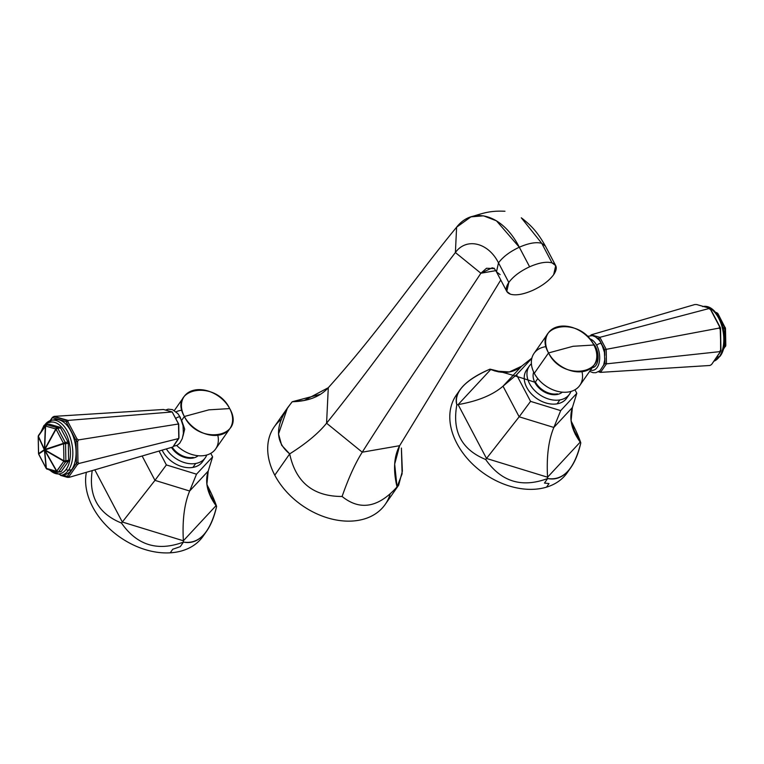 <?xml version="1.0" encoding="UTF-8"?>
<svg xmlns="http://www.w3.org/2000/svg" width="764" height="764" viewBox="0 0 764 764"><rect width="100%" height="100%" fill="white"/><g stroke="black" fill="none" stroke-linecap="round" stroke-linejoin="round"><path stroke-width="1.15" d="M281.171 419.474A67.7 48.447 35 0 0 274.782 475.179A67.7 48.447 35 0 0 337.583 520.227A67.7 48.447 35 0 0 390.137 494.107M320.508 394.272L292.22 401.749L304.158 400.489L328.291 387.711C320.307 396.611 308.274 401.291 292.22 401.749C274.868 423.648 274.018 441.029 289.69 453.883C306.23 443.445 318.521 433.217 326.572 423.199L328.291 387.711C380.09 330.019 413.047 280.073 456.614 227.185C413.047 280.073 380.09 330.019 328.291 387.711L326.572 423.199C318.521 433.217 306.23 443.445 289.69 453.883C295.744 482.294 313.221 496.485 342.091 496.476C348.604 477.882 355.317 463.118 362.241 452.192L326.572 423.199C378.715 358.259 411.615 309.582 455.392 252.531L456.614 227.185L470.939 216.861L483.507 215.83L496.457 220.815L519.31 247.221C528.755 243.105 536.232 241.806 541.743 243.324L545.4 246.094L541.743 243.324L552.047 262.892C546.546 261.374 539.059 262.682 529.614 266.798C520.198 271.201 513.265 276.425 508.805 282.451C504.899 288.372 505.443 292.287 510.438 294.197C515.948 295.716 523.426 294.417 532.871 290.301C542.287 285.889 549.221 280.665 553.68 274.648C557.586 268.718 557.042 264.802 552.047 262.892L555.705 265.662L553.68 274.648C549.221 280.665 542.287 285.889 532.871 290.301C523.426 294.417 515.948 295.716 510.438 294.197L506.78 291.428L508.805 282.451C513.265 276.425 520.198 271.201 529.614 266.798C539.059 262.682 546.546 261.374 552.047 262.892L541.743 243.324C536.232 241.806 528.755 243.105 519.31 247.221C502.664 214.541 473.145 205.946 456.614 227.185L455.392 252.531C411.615 309.582 378.715 358.259 326.572 423.199L362.241 452.192C355.317 463.118 348.604 477.882 342.091 496.476C359.978 510.877 378.295 507.697 397.041 486.926C393.03 470.156 393.899 456.414 399.639 445.689L362.241 452.192C407.107 381.332 441.277 333.677 480.871 273.235L455.392 252.531C466.231 237.356 488.263 242.36 498.5 262.873C502.96 256.847 509.894 251.633 519.31 247.221L529.614 266.798L519.31 247.221C509.894 251.633 502.96 256.847 498.5 262.873C488.263 242.36 466.231 237.356 455.392 252.531L480.871 273.235C441.277 333.677 407.107 381.332 362.241 452.192L399.639 445.689L394.673 464.111L397.041 486.926L402.112 473.814L401.396 448.057L402.37 471.168L398.665 485.188L397.041 486.926C378.295 507.697 359.978 510.877 342.091 496.476C313.221 496.485 295.744 482.294 289.69 453.883L274.782 475.179L289.69 453.883L281.649 445.25L278.526 433.952L287.455 407.957L292.22 401.749L320.508 394.272M399.639 445.689L500.764 280.006L399.639 445.689M496.027 270.599L480.871 273.235L486.534 268.24L494.47 268.642L492.255 267.792L480.871 273.235L495.798 270.647M398.588 485.293L385.19 504.441A67.7 48.447 -145 0 1 330.296 518.66A67.7 48.447 -145 0 1 274.782 475.179A67.7 48.447 -145 0 1 274.257 426.818L287.665 407.67M521.287 217.778L541.743 243.324M500.134 274.629L496.476 271.85L498.5 262.873L508.805 282.451L498.5 262.873L496.476 271.85L494.06 268.154M548.552 352.93L573.096 346.283L593.876 345.013C610.627 373.882 562.495 382.277 548.552 352.93A27.934 19.988 35 0 0 571.462 370.855A27.934 19.988 35 0 0 594.106 364.982A27.934 19.988 35 0 0 593.876 345.013L573.096 346.283L548.552 352.93C531.801 324.06 579.933 315.656 593.876 345.013A27.934 19.988 35 0 0 570.975 327.087A27.934 19.988 35 0 0 548.332 332.951A27.934 19.988 35 0 0 548.552 352.93L534.284 373.309L548.552 352.93M594.106 364.982L579.838 385.371A27.934 19.988 -145 0 1 557.195 391.244A27.934 19.988 -145 0 1 534.284 373.309A27.934 19.988 35 0 0 565.618 392.247A27.934 19.988 35 0 0 581.996 371.696M546.164 346.627A27.934 19.988 35 0 0 534.284 373.309A27.934 19.988 -145 0 1 534.065 353.34L548.332 332.951M562.333 392.152A17.811 12.749 -145 0 1 557.004 394.51L557.462 393.861A17.811 12.749 -145 0 1 535.421 381.99L537.789 378.6L535.421 381.99A17.811 12.749 35 0 0 557.462 393.861L557.004 394.51A17.811 12.749 35 0 0 562.333 392.152M601.383 344.621A2.846 1.165 152.2 0 0 601.593 343.695A2.846 1.165 152.2 0 0 599.387 343.619A2.846 1.165 152.2 0 0 596.751 345.433A15.958 9.053 -99.9 0 0 589.665 338.882A15.958 9.053 -99.9 0 1 596.751 345.433A2.846 1.165 -27.8 0 1 599.387 343.619A2.846 1.165 -27.8 0 1 601.593 343.695L599.253 340.142L595.442 336.819L592.339 335.644L587.249 336.341M590.524 370.101A15.958 9.053 -99.9 0 0 599.071 363.072A15.958 9.053 -99.9 0 0 596.751 345.433A15.958 9.053 -99.9 0 1 599.071 363.072A15.958 9.053 -99.9 0 1 590.524 370.101M592.854 343.227A13.255 7.516 80.1 0 1 595.672 346.98A13.255 7.516 80.1 0 1 597.859 360.341A13.255 7.516 80.1 0 1 592.224 367.675A13.255 7.516 -99.9 0 0 597.859 360.341A13.255 7.516 -99.9 0 0 595.672 346.98A13.255 7.516 -99.9 0 0 592.854 343.227M595.089 347.61A2.846 1.165 152.2 0 0 595.672 346.98A2.846 1.165 -27.8 0 1 595.089 347.61M597.2 338.051L598.756 338.5L600.619 342.014L598.756 338.5L599.855 337.325L708.935 308.56L710.568 309.621L719.516 326.591L719.22 328.081L606.196 349.339L599.855 337.325L708.935 308.56L708.935 308.045L696.653 304.54L694.81 304.54L591.164 334.842L694.81 304.54L696.653 304.54L708.935 308.045L710.568 309.095L720.519 327.976L720.939 350.791L720.519 327.976L710.568 309.095L720.519 327.976L720.614 349.969L719.659 351.65L606.463 363.855L606.196 349.339L719.22 328.081L720.232 329.465L720.939 350.791L711.58 364.495L709.985 365.478L600.504 372.374L606.463 363.855L719.659 351.65L719.994 352.471L711.58 364.495L709.985 365.478L600.504 372.374L606.463 363.855L606.196 349.339L599.855 337.325L598.756 338.5L597.2 338.051M602.452 345.509L604.696 349.759L604.801 355.451L604.696 349.759L606.196 349.339L604.696 349.759L602.452 345.509M604.849 358.058L604.945 363.358L603.503 365.421L604.945 363.358L606.463 363.855L604.945 363.358L604.849 358.058M599.539 371.084L600.504 372.374L599.539 371.084M598.46 371.791L600.504 372.374L598.46 371.791M590.696 335.511L591.164 334.842L599.855 337.325L591.164 334.842L590.696 335.511M590.887 335.511L591.164 334.842L590.887 335.511M710.568 309.621L708.935 308.045L710.568 309.621M719.22 328.081L719.516 326.591L720.519 327.976L720.232 329.465L719.22 328.081M719.659 351.65L720.614 349.969L720.939 350.791L719.994 352.471L719.659 351.65M703.51 306.498A27.934 15.843 80.1 0 1 721.56 325.139A27.934 15.843 80.1 0 1 719.382 356.683L716.718 357.151L719.382 356.683A27.934 15.843 80.1 0 1 713.882 361.21A27.934 15.843 -99.9 0 0 719.382 356.683A1.709 1.222 35 0 0 720.051 356.282A1.709 1.222 -145 0 1 719.382 356.683A27.934 15.843 -99.9 0 0 721.56 325.139A27.934 15.843 -99.9 0 0 703.51 306.498M716.307 312.6L715.476 312.371L716.307 312.6A1.709 0.974 80.1 0 1 717.014 313.297L716.336 313.412L717.014 313.297A1.709 0.697 -27.8 0 1 717.845 313.479A1.709 0.697 -27.8 0 1 717.874 313.698A1.709 0.697 152.2 0 0 717.845 313.479A1.709 0.697 152.2 0 0 717.014 313.297A1.709 0.974 -99.9 0 0 716.307 312.6A1.709 1.356 -74.1 0 1 716.804 312.629A1.709 1.356 105.9 0 0 716.307 312.6L715.763 312.696L716.307 312.6M725.428 328.262L724.778 328.673L725.093 345.72L725.8 345.404L725.093 345.72A1.709 0.974 80.1 0 1 724.816 346.818L723.327 348.957L724.816 346.818A1.709 0.974 -99.9 0 0 725.093 345.72L723.986 345.92L725.093 345.72L724.778 328.673A1.709 0.974 -99.9 0 0 724.463 327.412L723.04 327.661L724.463 327.412L717.014 313.297L724.463 327.412A1.709 0.974 80.1 0 1 724.778 328.673L723.346 328.921L725.428 328.262A1.709 1.643 55.9 0 0 725.313 327.813A1.709 0.697 152.2 0 0 725.284 327.594A1.709 0.697 152.2 0 0 724.463 327.412A1.709 0.697 -27.8 0 1 725.284 327.594A1.709 0.697 -27.8 0 1 725.313 327.813M724.816 346.818L723.785 346.999L724.816 346.818A1.709 1.222 35 0 0 725.494 346.417A1.709 1.222 35 0 0 725.647 345.7A1.709 1.222 -145 0 1 725.494 346.417A1.709 1.222 -145 0 1 724.816 346.818M715.333 312.209L717.845 313.479L725.485 328.358L725.8 345.404L723.059 349.902M574.958 389.774L576.81 393.298L572.398 407.508L571.1 420.563L575.33 434.363L580.22 442.108L572.532 427.534L580.802 442.881C578.988 437.304 575.779 430.065 571.166 421.165C575.779 430.065 578.988 437.304 580.802 442.881L580.22 442.108C571.472 429.951 568.865 418.414 572.398 407.508L576.81 393.298L574.958 389.774M568.913 470.099A67.7 48.447 -145 0 1 546.518 487.146A67.7 48.447 -145 0 1 469.297 460.74A67.7 48.447 -145 0 1 458.4 392.39M531.82 358.354L516.54 374.78L530.56 401.367L560.69 410.621L576.81 393.298L560.69 410.621L530.56 401.367L516.54 374.78L531.82 358.354M567.938 396A24.515 17.543 -145 0 1 557.118 403.841A24.515 17.543 -145 0 1 529.891 392.171A24.515 17.543 -145 0 1 528.144 368.152M521.573 366.252L531.897 358.058L521.573 366.252L503.027 386.192L516.54 374.78L503.027 386.192L521.573 366.252C513.093 373.147 502.827 374.226 490.765 369.489L495.015 371.027L509.378 371.944L521.573 366.252M498.577 371.887L490.765 369.489L498.577 371.887M570.87 467.53L567.28 472.658A67.7 48.447 -145 0 1 546.518 487.146L549.02 483.574L544.465 483.077L547.654 478.522C521.86 488.12 501.203 481.769 485.675 459.489C461.637 449.652 452.03 431.421 456.843 404.805C455.325 399.983 456.394 394.969 460.043 389.774C465.601 382.124 475.59 375.258 489.991 369.155C501.69 371.81 516.607 376.165 534.733 382.21C516.607 376.165 501.69 371.81 489.991 369.155L490.765 369.489L458.113 404.595C477.767 401.167 492.732 395.036 503.027 386.192L519.157 416.8L530.56 401.367L519.157 416.8L503.027 386.192C492.732 395.036 477.767 401.167 458.113 404.595L490.765 369.489L489.991 369.155C464.961 380.195 453.911 392.075 456.843 404.805L458.113 404.595L486.506 458.467L519.157 416.8L553.843 427.448L560.69 410.621L553.843 427.448L519.157 416.8L486.506 458.467L458.113 404.595L456.843 404.805C452.03 431.421 461.637 449.652 485.675 459.489L486.506 458.467L547.559 477.213C546.413 456.891 548.504 440.303 553.843 427.448L572.398 407.508L553.843 427.448C548.504 440.303 546.413 456.891 547.559 477.213L486.506 458.467L485.675 459.489C501.203 481.769 521.86 488.12 547.654 478.522L547.559 477.213L580.22 442.108L547.559 477.213L547.654 478.522C563.307 480.881 574.356 469 580.802 442.881C578.51 453.138 575.158 461.408 570.765 467.692C564.214 476.726 556.517 480.346 547.654 478.522L544.465 483.077L549.02 483.574L546.518 487.146A67.7 48.447 -145 0 1 470.882 462.401A67.7 48.447 -145 0 1 456.356 395.036L459.947 389.898M569.495 394.176L566.764 398.092A24.515 17.543 -145 0 1 557.118 403.841L559.859 399.925A24.515 17.543 35 0 0 569.495 394.176A24.515 17.543 35 0 0 570.947 391.445A24.515 17.543 -145 0 1 559.859 399.925A24.515 17.543 -145 0 1 532.336 387.892A24.515 17.543 -145 0 1 531.4 363.769A24.515 17.543 35 0 0 529.328 366.071A24.515 17.543 35 0 0 533.683 389.497A24.515 17.543 35 0 0 559.859 399.925L557.118 403.841A24.515 17.543 -145 0 1 530.942 393.412A24.515 17.543 -145 0 1 526.587 369.986L529.328 366.071M533.683 372.106A17.811 12.749 35 0 0 539.164 388.15A17.811 12.749 35 0 0 557.004 394.51A17.811 12.749 -145 0 1 539.164 388.15A17.811 12.749 -145 0 1 533.683 372.106M229.697 408.578L208.906 409.848L184.363 416.495C167.612 387.625 215.744 379.231 229.697 408.578A27.934 19.988 35 0 0 206.786 390.652A27.934 19.988 35 0 0 184.143 396.516A27.934 19.988 35 0 0 184.363 416.495L181.641 420.391L184.363 416.495L208.906 409.848L229.697 408.578C246.447 437.447 198.315 445.842 184.363 416.495A27.934 19.988 35 0 0 207.273 434.42A27.934 19.988 35 0 0 229.916 428.547A27.934 19.988 35 0 0 229.697 408.578M181.985 410.192A27.934 19.988 35 0 0 176.102 411.815M229.916 428.547L215.649 448.936A27.934 19.988 -145 0 1 176.713 445.536A27.934 19.988 35 0 0 206.146 455.172A27.934 19.988 35 0 0 217.807 435.27M192.815 458.075A17.811 12.749 -145 0 1 171.47 447.417A17.811 12.749 35 0 0 192.815 458.075A17.811 12.749 35 0 0 198.143 455.726A17.811 12.749 -145 0 1 192.815 458.075L193.273 457.426L192.815 458.075M172.206 447.207A17.811 12.749 35 0 0 193.273 457.426A17.811 12.749 -145 0 1 172.206 447.207M182.988 436.063L184.687 429.177L181.641 420.391L184.687 429.177L182.988 436.063M175.777 418.538A2.846 1.165 -27.8 0 1 178.365 417.048A2.846 1.165 -27.8 0 1 180.237 417.239A2.846 1.165 152.2 0 0 178.365 417.048A2.846 1.165 152.2 0 0 175.777 418.538M180.027 418.166A2.846 1.165 152.2 0 0 180.237 417.239L183.054 425.672L183.379 433.446L182.271 438.622L179.827 443.053L177.305 445.221L173.304 446.348M178.967 437.705L178.719 424.106L172.186 411.968L178.528 423.982L78.425 439.921L76.868 438.756L67.92 421.785L68.139 420.41L172.186 411.968L68.139 420.41L54.015 416.38L163.496 409.485L172.186 411.968L178.528 423.982L78.425 439.921L77.584 441.64L77.966 462.144L78.864 463.5L77.345 464.636L68.932 476.66L69.19 477.328L67.347 477.319L60.499 475.37L67.347 477.319L67.089 476.66L76.457 463.28L76.037 440.465L66.076 421.585L52.42 417.688L50.424 420.534L52.42 417.688L66.076 421.585L76.037 440.465L76.457 463.28L67.089 476.66L61.855 475.16L68.932 476.66L77.345 464.636L76.457 463.28L77.966 462.144L77.584 441.64L76.037 440.465L76.868 438.756L67.92 421.785L66.076 421.585L66.287 420.21L54.015 416.714L52.42 417.364L50.137 420.63L52.42 417.364L54.015 416.38L52.42 417.688L54.015 416.38L163.496 409.485L172.186 411.968L178.719 424.106L178.795 438.507L78.864 463.5L178.795 438.507L178.528 423.982L178.795 438.507L172.836 447.016L69.19 477.328L172.836 447.016L178.967 437.705M53.356 420.085A27.934 15.843 80.1 0 1 73.143 436.168A27.934 15.843 80.1 0 1 71.654 469.736A27.934 15.843 80.1 0 1 62.915 474.826M69.19 477.328L67.347 477.319L67.089 476.66L68.932 476.66L69.19 477.328M78.864 463.5L77.345 464.636L76.457 463.28L77.966 462.144L78.864 463.5M76.868 438.756L78.425 439.921L77.584 441.64L76.037 440.465L76.868 438.756M68.139 420.41L67.92 421.785L66.076 421.585L66.287 420.21L68.139 420.41M48.667 469.65L61.321 475.256L64.558 474.692A27.934 15.843 80.1 0 0 71.654 469.736L68.416 470.309A27.934 15.843 80.1 0 1 61.321 475.256A27.934 15.843 -99.9 0 0 68.416 470.309A27.934 15.843 80.1 0 0 70.374 438.068A27.934 15.843 80.1 0 0 51.713 420.219L54.951 419.656A27.934 15.843 80.1 0 1 73.611 437.495A27.934 15.843 80.1 0 1 71.654 469.736L68.416 470.309A1.709 1.222 -145 0 1 66.296 469.163A26.224 14.869 -99.9 0 0 65.628 432.978A26.224 14.869 -99.9 0 0 43.959 426.799A26.224 14.869 80.1 0 1 65.628 432.978A26.224 14.869 80.1 0 1 66.296 469.163A26.224 14.869 80.1 0 1 49.698 469.946A26.224 14.869 -99.9 0 0 66.296 469.163A1.709 1.222 35 0 0 68.416 470.309A27.934 15.843 -99.9 0 0 70.374 438.068A27.934 15.843 -99.9 0 0 51.713 420.219A27.934 15.843 -99.9 0 0 44.618 425.176A1.709 1.222 35 0 0 43.949 425.577A1.709 1.222 35 0 0 43.959 426.799A26.224 14.869 -99.9 0 0 41.982 430.476A26.224 14.869 80.1 0 1 43.959 426.799A1.709 1.222 -145 0 1 43.949 425.577L40.941 431.956M46.451 468.571A1.709 0.697 -27.8 0 1 46.155 468.389A1.709 0.697 -27.8 0 1 46.126 468.16A1.709 1.136 -5.4 0 0 46.375 468.399L56.584 471.312L63.832 461.208A1.709 1.222 35 0 0 65.599 461.876A1.709 1.222 -145 0 1 63.832 461.208A1.709 0.735 -60 0 1 63.928 460.826A1.709 0.735 120 0 0 63.832 461.208L44.933 450.292A1.709 0.735 -60 0 1 45.028 449.91L63.928 460.826L63.613 443.779L45.028 449.91L63.928 460.826L65.876 460.787A1.709 0.974 80.1 0 1 65.599 461.876A1.709 0.974 -99.9 0 0 65.876 460.787L68.607 460.31L68.292 443.254L65.561 443.731L65.876 460.787L68.607 460.31A1.709 0.974 80.1 0 1 68.34 461.399L65.599 461.876L58.608 471.875A1.709 1.222 -145 0 1 56.832 471.207L57.911 472.171L56.832 471.207A1.709 1.222 35 0 0 58.608 471.875A1.709 0.974 80.1 0 1 58.169 472.181A1.709 0.974 80.1 0 1 57.911 472.171A1.709 0.974 -99.9 0 0 58.169 472.181A1.709 0.974 -99.9 0 0 58.608 471.875L61.34 471.398L68.34 461.399L65.599 461.876L58.608 471.875L61.34 471.398A1.709 0.974 80.1 0 1 60.91 471.703A1.709 0.974 80.1 0 1 60.642 471.684A1.709 0.974 -99.9 0 0 61.34 471.398L68.34 461.399A1.709 0.974 -99.9 0 0 68.607 460.31L68.292 443.254A1.709 0.974 -99.9 0 0 67.986 441.993L60.537 427.878A1.709 0.974 -99.9 0 0 59.821 427.191L49.612 424.278A1.709 0.974 -99.9 0 0 49.106 424.364A1.709 0.974 80.1 0 1 49.354 424.259A1.709 0.974 80.1 0 1 49.612 424.278L46.881 424.755L57.09 427.668L59.821 427.191L49.612 424.278L46.881 424.755A1.709 0.974 -99.9 0 0 46.614 424.736A1.709 0.974 -99.9 0 0 46.174 425.042A1.709 1.222 35 0 0 45.506 425.443A1.709 1.222 35 0 0 45.353 426.169L38.353 436.168L44.417 449.318L45.353 426.169L38.353 436.168L44.417 449.318A1.709 1.366 155.3 0 0 44.322 449.709L38.257 436.55L38.572 453.596L44.322 449.709A1.709 1.643 55.9 0 0 44.436 450.149L38.687 454.045L46.126 468.16L44.436 450.149A1.709 1.136 -5.4 0 0 44.684 450.397L46.375 468.399L56.584 471.312L44.933 450.292L56.832 471.207L63.832 461.208L44.933 450.292L56.584 471.312A1.709 1.356 105.9 0 0 57.405 472.142A1.709 1.356 -74.1 0 1 56.584 471.312L44.684 450.397L46.375 468.399A1.709 1.356 105.9 0 0 47.693 469.258M46.174 425.042A1.709 0.974 80.1 0 1 46.614 424.736A1.709 0.974 80.1 0 1 46.881 424.755A1.709 1.356 105.9 0 0 45.601 426.064L44.665 449.222L55.81 428.976A1.709 0.497 28.8 0 0 56.059 429.215A1.709 0.697 -27.8 0 1 57.806 428.356L65.246 442.471L67.986 441.993L60.537 427.878L57.806 428.356A1.709 0.974 -99.9 0 0 57.09 427.668L59.821 427.191A1.709 0.974 80.1 0 1 60.537 427.878L57.806 428.356L65.246 442.471L67.986 441.993A1.709 0.974 80.1 0 1 68.292 443.254L65.561 443.731A1.709 0.974 -99.9 0 0 65.246 442.471A1.709 0.697 152.2 0 0 63.498 443.33L56.059 429.215L44.914 449.461L63.498 443.33A1.709 1.003 71.7 0 0 63.613 443.779L65.561 443.731L65.876 460.787L63.928 460.826L63.613 443.779L45.028 449.91A1.709 1.003 -108.3 0 1 44.914 449.461L63.498 443.33L56.059 429.215L44.914 449.461A1.709 0.497 -151.2 0 1 44.665 449.222L55.81 428.976L45.601 426.064L44.665 449.222A1.709 0.487 -177.7 0 0 44.417 449.318L45.353 426.169A1.709 1.222 -145 0 1 45.506 425.443L38.506 435.442A1.709 1.222 35 0 0 38.353 436.168A1.709 1.222 -145 0 1 38.506 435.442L38.257 436.55A1.709 1.366 -24.7 0 1 38.353 436.168A1.709 1.366 155.3 0 0 38.257 436.55L38.572 453.596A1.709 1.643 55.9 0 0 38.687 454.045L46.126 468.16L44.436 450.149L38.687 454.045A1.709 0.697 152.2 0 0 38.716 454.274A1.709 0.697 -27.8 0 1 38.687 454.045A1.709 1.643 -124.1 0 1 38.572 453.596L44.322 449.709L38.305 436.32M47.196 469.23A1.709 1.356 -74.1 0 1 46.375 468.399A1.709 1.136 174.6 0 1 46.126 468.16A1.709 0.697 152.2 0 0 46.155 468.389L57.606 472.19L60.91 471.703M38.888 454.418A1.709 0.697 -27.8 0 1 38.716 454.274L46.155 468.389M38.716 454.274L38.572 453.405M45.601 426.064A1.709 0.487 -177.7 0 0 45.353 426.169A1.709 0.487 2.3 0 1 45.601 426.064A1.709 1.356 -74.1 0 1 46.881 424.755L57.09 427.668A1.709 1.356 105.9 0 0 55.81 428.976L45.601 426.064M65.246 442.471A1.709 0.974 80.1 0 1 65.561 443.731L63.613 443.779A1.709 1.003 -108.3 0 1 63.498 443.33A1.709 0.697 -27.8 0 1 65.246 442.471M57.09 427.668A1.709 0.974 80.1 0 1 57.806 428.356A1.709 0.697 152.2 0 0 56.059 429.215A1.709 0.497 -151.2 0 1 55.81 428.976A1.709 1.356 -74.1 0 1 57.09 427.668M44.933 450.292L44.684 450.397A1.709 1.136 174.6 0 1 44.436 450.149L44.933 450.292L44.914 449.461A1.709 1.003 71.7 0 0 45.028 449.91A1.709 0.735 120 0 0 44.933 450.292L44.417 449.318L44.933 450.292M166.371 464.932L159.055 451.046L166.371 464.932L196.51 474.186L212.621 456.862L210.768 453.338L212.621 456.862L196.51 474.186L166.371 464.932L154.968 480.365L166.371 464.932M142.123 455.993L154.968 480.365L142.123 455.993M94.803 469.831L122.326 522.032L154.968 480.365L189.653 491.013L196.51 474.186L189.653 491.013L154.968 480.365L122.326 522.032L94.803 469.831M92.205 470.595C88.452 496.132 98.212 513.618 121.486 523.053L122.326 522.032L183.379 540.778C182.224 520.456 184.315 503.868 189.653 491.013L208.209 471.073L212.621 456.862L208.209 471.073L189.653 491.013C184.315 503.868 182.224 520.456 183.379 540.778L122.326 522.032L121.486 523.053C137.014 545.334 157.68 551.684 183.465 542.087L183.379 540.778L216.031 505.672C207.283 493.515 204.676 481.979 208.209 471.073L206.91 484.128L211.141 497.927L216.031 505.672L183.379 540.778L183.465 542.087C199.127 544.446 210.176 532.565 216.613 506.446L208.352 491.099L216.613 506.446C214.799 500.869 211.59 493.63 206.977 484.729C211.59 493.63 214.799 500.869 216.613 506.446C214.321 516.703 210.979 524.973 206.576 531.257C200.034 540.291 192.327 543.911 183.465 542.087L180.275 546.652L183.465 542.087C157.68 551.684 137.014 545.334 121.486 523.053C98.212 513.618 88.452 496.132 92.205 470.595M206.691 531.095L203.1 536.223A67.7 48.447 -145 0 1 170.248 552.821A67.7 48.447 -145 0 1 108.689 527.943A67.7 48.447 -145 0 1 86.389 472.295A67.7 48.447 -145 0 0 108.689 527.943A67.7 48.447 -145 0 0 170.248 552.821L172.74 549.249L180.275 546.652L172.74 549.249L170.248 552.821A67.7 48.447 -145 0 0 204.723 533.664M205.315 457.741A24.515 17.543 35 0 0 206.767 455.01A24.515 17.543 -145 0 1 195.67 463.49A24.515 17.543 -145 0 1 166.351 448.917A24.515 17.543 35 0 0 195.67 463.49A24.515 17.543 35 0 0 205.315 457.741L202.575 461.657A24.515 17.543 -145 0 1 192.929 467.406A24.515 17.543 -145 0 1 162.14 450.149A24.515 17.543 -145 0 0 192.929 467.406L195.67 463.49L192.929 467.406A24.515 17.543 -145 0 0 203.759 459.565M44.665 449.222A1.709 0.497 28.8 0 0 44.914 449.461L44.417 449.318A1.709 0.487 2.3 0 1 44.665 449.222M44.322 449.709A1.709 1.366 -24.7 0 1 44.417 449.318L44.436 450.149A1.709 1.643 -124.1 0 1 44.322 449.709M522.06 218.351C529.118 224.119 536.204 229.592 545.4 246.094L555.705 265.662M471.569 216.661C482.046 213.681 489.103 210.463 504.975 211.256M496.476 271.85L506.78 291.428M589.646 371.352L593.017 372.67L595.844 372.698L599.96 370.741L603.636 365.068L604.735 359.863L604.429 352.29L601.593 343.695M713.862 361.229L720.051 356.282C731.645 341.508 719.115 302.678 702.679 306.603M174.354 410.516L184.143 396.516M165.54 410.067L168.147 409.16L172.53 409.619L177.907 413.696L180.237 417.239M51.713 420.219L43.949 425.577M45.506 425.443L49.354 424.259M38.515 453.501L38.2 436.454"/></g></svg>
